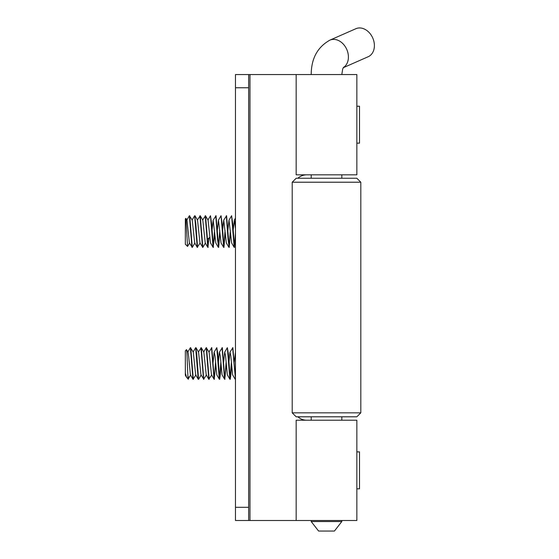<?xml version="1.0" encoding="UTF-8"?>
<svg xmlns="http://www.w3.org/2000/svg" width="559" height="559" viewBox="0 0 559 559"><rect width="100%" height="100%" fill="white"/><g stroke="black" fill="none" stroke-linecap="round" stroke-linejoin="round"><path stroke-width="0.84" d="M356.852 420.221L356.852 520.492L356.852 420.221L296.165 420.221L296.165 520.492L248.664 520.492L248.664 74.557L296.165 74.557L296.165 174.827L356.852 174.827L356.852 74.557L356.852 174.827M356.852 74.557L296.165 74.557M306.716 174.827A13.192 13.192 0 0 0 297.842 178.258M297.842 416.797A13.192 13.192 0 0 0 306.716 420.221M296.165 520.492L356.852 520.492M248.664 74.557L235.472 74.557L235.472 520.492L248.664 520.492M360.814 182.213L356.852 178.258L296.165 178.258L292.203 182.213L292.203 412.835L360.814 412.835L360.814 182.213L292.203 182.213M360.814 412.835L356.852 416.797L296.165 416.797L292.203 412.835M211.749 374.886L208.8 379.268L206.229 374.816L203.832 352.1L201.219 347.663L198.354 352.079M206.474 374.886L203.721 379.1L201.296 347.726M195.916 374.886L193.037 379.323L190.395 374.816L188.635 356.146L187.999 352.1L186.531 349.641L185.336 350.828L185.336 375.187M190.64 374.886L188.201 379.023M188.502 376.948C188.013 386.101 187.531 366.313 186.999 354.336L186.58 349.661M185.336 373.056L186.552 377.311L188.194 379.016M192.967 379.268L190.395 347.663L187.796 352.079M201.191 374.886L198.655 379.254L198.179 379.1L195.678 347.663L193.072 352.079M198.242 379.268L195.671 374.816L193.281 352.1L190.402 347.663M193.302 379.323L190.738 347.726M198.578 379.323L196.684 353.372L195.678 347.663M203.853 379.323L200.954 374.816L198.557 352.1L196.02 347.726M203.525 379.268L200.954 347.663M208.8 379.268L206.229 347.663L203.63 352.079M235.472 379.295L232.879 347.663L229.98 352.17L228.883 362.477M235.472 379.323L232.621 347.663M235.472 352.058L234.158 362.477M235.185 379.268L232.614 374.816L230.853 356.146L230.015 352.079M231.37 362.484L230.112 379.121M231.517 364.51L230.986 373.615L230.245 379.323L229.847 379.1L227.338 347.663L224.697 352.17L223.607 362.477M229.91 379.268L227.338 374.816L225.577 356.146L224.739 352.079M230.245 379.323L228.352 353.372L227.338 347.663M226.241 364.51L224.83 379.1L222.328 347.663L219.421 352.17L218.324 362.477M226.088 362.484L224.837 379.121M224.963 379.323L224.564 379.1L222.063 347.663M224.634 379.268L222.063 374.816L220.302 356.146L219.463 352.079M220.812 362.484L219.561 379.121M220.966 364.51L220.435 373.615L219.687 379.323L219.289 379.1L216.787 347.663L214.146 352.17L213.049 362.477M219.352 379.268L216.78 374.816L215.026 356.146L214.188 352.079M219.687 379.323L217.793 353.372L216.787 347.663M215.69 364.51L214.279 379.1L211.77 347.663L208.905 352.079M215.536 362.484L214.286 379.121M214.411 379.323L214.013 379.1L211.512 347.663M214.076 379.268L211.505 374.816L209.108 352.1L206.229 347.663M209.136 379.323L206.571 347.726M343.282 67.695L368.178 56.739A15.303 11.725 -113.7 0 0 373.608 40.339A15.303 11.725 -113.7 0 0 359.605 27.95A15.303 11.725 -113.7 0 0 355.852 28.726L329.88 40.15A15.303 11.725 66.3 0 1 333.625 39.375A15.303 11.725 66.3 0 1 347.363 50.953A15.303 11.725 66.3 0 1 343.366 67.555M311.202 521.554L318.595 531.05L334.422 531.05L341.815 521.554L311.202 521.554L311.202 520.492M235.472 228.687L234.375 220.064L233.131 230.56M235.472 233.138L234.375 247.169M235.472 237.889L234.172 247.33L231.601 215.725L229.001 220.148L227.855 230.56M234.172 247.33L231.643 242.962L229.001 220.148M234.507 247.392L232.747 223.642L231.601 215.725M230.49 232.558L229.225 247.392L226.591 215.725L223.726 220.148L222.573 230.56M230.343 230.56L229.099 247.169M229.232 247.392L228.086 239.476L226.325 215.725M228.897 247.33L226.36 242.962L223.726 220.148M225.06 230.56L223.817 247.169M223.684 247.392L221.05 215.725L218.443 220.148L217.297 230.56M223.621 247.33L221.084 242.962L218.443 220.148M225.214 232.558L223.949 247.392L222.189 223.642L221.05 215.725M219.939 232.558L218.674 247.392L216.033 215.725L213.168 220.148L212.022 230.56M219.785 230.56L218.541 247.169M218.674 247.392L217.528 239.476L215.774 215.725M218.345 247.33L215.809 242.962L213.168 220.148M214.509 230.56L213.265 247.169M214.663 232.558L214.279 239.476L213.063 247.33L210.491 215.725L207.892 220.148M213.063 247.33L210.533 242.962L208.081 220.148L205.481 215.725L202.617 220.148M213.398 247.392L211.637 223.642L210.491 215.725M209.087 237.875L207.787 247.33L205.251 242.962L202.805 220.148L200.206 215.725L197.334 220.148M205.446 242.962L202.84 247.392L200.269 215.788M194.888 242.962L192.289 247.392L189.417 242.962L186.972 220.148L185.881 218.345L185.336 218.89L185.336 244.22L187.558 246.442L185.937 218.366M189.613 242.962L187.558 246.442M185.336 234.431L185.336 225.242M191.954 247.33L189.382 215.725L186.783 220.148M200.164 242.962L197.229 247.33L194.665 215.725L192.058 220.148M197.229 247.33L194.7 242.962L192.247 220.148L189.382 215.725M192.289 247.392L189.718 215.788M197.565 247.392L195.804 223.642L194.665 215.725M202.84 247.392L199.975 242.962L197.53 220.148L194.993 215.788M202.512 247.33L199.94 215.725M207.787 247.33L205.216 215.725M208.807 238.113L207.99 247.169M208.116 247.392L205.551 215.788M207.242 239.476L209.744 237.302M356.852 106.217L359.493 106.217L359.493 143.16L356.852 143.16M356.852 451.889L359.493 451.889L359.493 488.832L356.852 488.832M249.985 520.492L249.985 74.557M248.664 507.299L235.472 507.299M248.664 87.749L235.472 87.749M329.88 40.15C317.505 47.082 311.279 58.548 311.202 74.55L341.815 74.557L342.646 69.148L343.54 67.304M186.552 377.311L185.336 375.215M341.815 174.827L341.815 178.258M341.815 416.797L341.815 420.221M311.202 174.827L311.202 178.258M311.202 416.797L311.202 420.221M341.815 520.492L341.815 521.554M235.472 218.094L234.277 220.148"/></g></svg>
